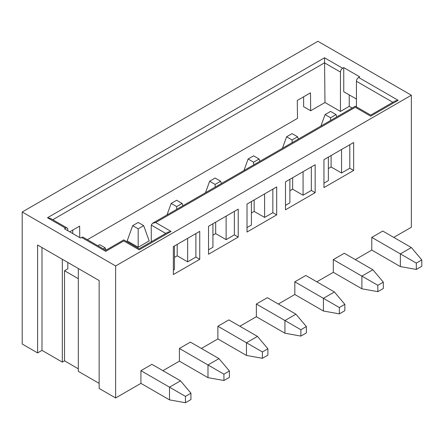 <?xml version="1.0" encoding="UTF-8"?>
<svg xmlns="http://www.w3.org/2000/svg" width="444" height="444" viewBox="0 0 444 444"><rect width="100%" height="100%" fill="white"/><g stroke="black" fill="none" stroke-linecap="round" stroke-linejoin="round"><path stroke-width="0.67" d="M306.371 326.562L300.877 329.737L284.937 320.535L284.937 333.228L300.877 336.086L306.371 332.911L306.371 326.562L295.926 314.191L284.937 320.535L256.355 304.035L267.349 297.685L295.926 314.191M267.899 348.779L262.398 351.953L246.459 342.751L246.459 355.444L262.398 358.297L267.899 355.128L267.899 348.779L257.453 336.402L246.459 342.751L217.876 326.246L228.871 319.902L257.453 336.402M229.42 370.99L223.926 374.164L207.986 364.962L207.986 377.655L223.926 380.514L229.42 377.339L229.42 370.99L218.975 358.619L207.986 364.962L179.404 348.462L190.393 342.113L218.975 358.619M190.942 393.206L185.448 396.381L169.508 387.179L169.508 399.872L185.448 402.725L190.942 399.556L190.942 393.206L180.503 380.83L169.508 387.179L140.926 370.673L151.92 364.33L180.503 380.83M174.453 245.959L174.453 269.469L173.354 270.107M174.453 257.415L177.2 255.827L177.2 244.372M177.2 255.827L187.646 261.855L187.646 238.345M195.893 233.583L195.893 257.093L187.646 261.855M212.931 223.743L212.931 247.258L208.536 249.794M212.931 235.198L215.679 233.611L215.679 222.155M215.679 233.611L226.124 239.643L226.124 216.128M234.365 211.366L234.365 234.882L226.124 239.643M251.404 201.532L251.404 225.041L247.008 227.583M251.404 212.987L254.157 211.4L254.157 199.944M254.157 211.4L264.596 217.427L264.596 193.917M272.844 189.155L272.844 212.665L264.596 217.427M209.635 181.219L215.129 184.393L220.624 181.219L215.129 178.05L209.635 181.219L205.483 192.718M171.156 203.435L176.651 206.61L182.151 203.435L176.651 200.261L171.156 203.435L167.005 214.935M132.678 225.646L138.178 228.821L143.673 225.646L138.178 222.477L132.678 225.646L127.178 240.898M103.363 248.923L105.2 247.863L99.7 244.688L97.863 245.748M99.151 280.547L37.59 245.005L37.59 352.902L22.2 344.017L22.2 212.004L115.64 265.95L115.64 397.968L99.151 388.445L99.151 280.547M185.448 396.381L185.448 402.725M223.926 374.164L223.926 380.514M262.398 351.953L262.398 358.297M300.877 329.737L300.877 336.086M195.893 257.093L199.739 259.318L199.739 231.363L173.354 246.592L173.354 274.547L199.739 259.318M234.365 234.882L238.217 237.102L238.217 209.146L208.536 226.285L208.536 254.24L238.217 237.102M272.844 212.665L276.69 214.89L276.69 186.935L247.008 204.068L247.008 232.023L276.69 214.89M72.766 233.583L72.766 230.081M215.129 184.393L215.129 187.152M221.451 183.5L220.624 181.219M176.651 206.61L176.651 209.363M182.972 205.716L182.151 203.435M138.178 228.821L138.178 247.247L127.178 240.914M138.184 247.264L149.178 240.914M149.173 240.898L143.673 225.646M106.022 250.144L105.2 247.863M152.547 223.282L355.294 106.227L370.685 115.113L395.055 101.043L398.163 100.3L370.685 116.167C370.685 114.796 370.685 114.796 370.685 116.167C370.685 114.796 370.685 114.796 370.685 116.167L355.294 107.282C355.294 105.911 355.294 105.911 355.294 107.282L155.655 222.538L152.547 223.282L151.26 225.075L151.26 241.797M79.759 237.618L79.631 226.118L69.736 231.829M78.311 368.798L64.524 360.839L64.524 270.74L67.821 268.836L67.821 262.459M67.821 230.725L67.821 229.459A3.108 1.793 -60 0 0 67.177 228.033A3.108 1.793 -60 0 0 65.623 228.188L47.502 217.727L324.531 57.787L324.975 102.503L340.454 111.433L349.245 106.36L352.159 108.036M155.655 222.538L171.045 231.424L167.937 232.168L139.166 248.779L123.776 239.893L105.75 250.299L83.167 237.263A3.108 1.793 120 0 0 81.613 237.418L80.508 238.051L64.524 228.821L65.623 228.188M171.045 231.424L139.166 249.828C139.166 248.462 139.166 248.462 139.166 249.828C139.166 248.462 139.166 248.462 139.166 249.828L123.776 240.942C123.776 239.577 123.776 239.577 123.776 240.942L105.75 251.354C105.75 249.983 105.75 249.983 105.75 251.354C105.75 249.983 105.75 249.983 105.75 251.354L81.613 237.418M72.455 230.258L72.766 230.436M62.327 259.285L62.327 362.11L41.986 350.366L41.986 247.547M41.986 350.366L37.59 352.902M64.524 360.839L62.327 362.11M64.524 270.74L78.311 278.699M99.151 383.366L78.311 371.339L78.311 268.515M169.508 399.872L140.926 383.366L140.926 370.673M207.986 377.655L179.404 361.155L179.404 348.462M246.459 355.444L217.876 338.939L217.876 326.246M284.937 333.228L256.355 316.727L256.355 304.035M67.177 228.033L50.616 218.47L47.502 217.727M115.64 265.95L411.355 95.221L411.355 227.239L393.767 237.39M416.306 263.098L416.306 269.441L421.8 266.272L421.8 259.923L416.306 263.098L400.366 253.896L400.366 266.589L371.783 250.083L355.294 259.607M377.827 285.309L377.827 291.658L383.322 288.483L383.322 282.134L377.827 285.309L361.888 276.107L361.888 288.8L333.305 272.3L316.816 281.818M339.349 307.526L339.349 313.869L344.849 310.7L344.849 304.351L339.349 307.526L323.41 298.324L323.41 311.016L294.827 294.511L278.338 304.035M256.355 316.727L239.865 326.246M217.876 338.939L201.387 348.462M179.404 361.155L162.915 370.673M140.926 383.366L115.64 397.968M411.355 95.221L317.915 41.275L22.2 212.004M324.531 62.865L340.454 72.056A3.108 1.793 -60 0 1 342.651 68.248L343.75 67.61L359.734 76.845L358.635 77.478A3.108 1.793 120 0 0 356.438 81.285L392.857 102.314M87.363 239.688L297.497 118.37L297.291 100.449L310.484 92.835L310.689 110.75L324.975 102.503M303.624 96.798L303.624 106.677L310.689 110.75M303.313 96.975L303.624 97.153M294.827 294.511L294.827 281.818L305.822 275.474L334.404 291.974L344.849 304.351M333.305 272.3L333.305 259.607L344.3 253.258L372.882 269.763L383.322 282.134M371.783 250.083L371.783 237.39L382.772 231.047L411.355 247.547L421.8 259.923M285.486 209.812L315.168 192.674L315.168 164.718L285.486 181.857L285.486 209.812M323.959 187.596L353.64 170.463L353.64 142.507L323.959 159.64L323.959 187.596M315.168 192.674L311.322 190.454L311.322 166.938M311.322 190.454L303.074 195.216L303.074 171.7M289.882 179.315L289.882 202.83L285.486 205.367M289.882 190.77L292.629 189.183L292.629 177.728M292.629 189.183L303.074 195.216M356.438 99.056L343.75 91.73L343.75 67.61M349.245 94.905L349.245 106.36M349.794 144.727L349.794 168.237L341.553 172.999L341.553 149.489M328.36 168.559L331.107 166.972L331.107 155.517M331.107 166.972L341.553 172.999M340.454 72.056L340.454 111.433M356.438 106.893L356.438 81.285M349.794 168.237L353.64 170.463M328.36 157.104L328.36 180.614L323.959 183.156M400.366 266.589L416.306 269.441M371.783 237.39L400.366 253.896L411.355 247.547M325.058 114.58L330.558 117.754L336.053 114.58L330.558 111.405L325.058 114.58L320.912 126.079M330.558 117.754L330.558 120.507M336.879 116.861L336.053 114.58M286.585 136.791L292.08 139.965L297.58 136.791L292.08 133.622L286.585 136.791L282.434 148.29M292.08 139.965L292.08 142.724M298.401 139.072L297.58 136.791M361.888 288.8L377.827 291.658M333.305 259.607L361.888 276.107L372.882 269.763M248.107 159.008L253.607 162.182L259.102 159.008L253.607 155.833L248.107 159.008L243.961 170.507M253.607 162.182L253.607 164.935M259.923 161.289L259.102 159.008M323.41 311.016L339.349 313.869M294.827 281.818L323.41 298.324L334.404 291.974M165.74 233.439L151.26 225.075M324.531 62.832L52.781 219.725M324.531 57.787L342.651 68.248M358.635 77.478L398.163 100.3"/></g></svg>
